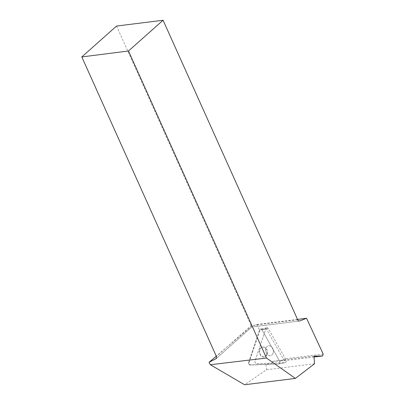 <?xml version="1.0" encoding="UTF-8"?>
<svg xmlns="http://www.w3.org/2000/svg" width="405" height="405" viewBox="0 0 405 405"><rect width="100%" height="100%" fill="white"/><g stroke="black" fill="none" stroke-linecap="round" stroke-linejoin="round"><path stroke-width="0.3" stroke-dasharray="2.02 1.52" d="M273.081 353.109A5.022 3.842 -101.4 0 1 270.474 355.671A5.022 3.842 -101.4 0 1 265.71 351.505A5.022 3.842 -101.4 0 1 268.48 345.819A5.022 3.842 -101.4 0 1 272.403 347.87A5.022 3.842 -101.4 0 1 273.081 353.109A5.022 3.842 78.6 0 0 272.403 347.87A5.022 3.842 78.6 0 0 268.48 345.819A5.022 3.842 78.6 0 0 265.71 351.505A5.022 3.842 78.6 0 0 270.474 355.671A5.022 3.842 78.6 0 0 273.081 353.109M272.838 363.118L256.578 363.736A1.883 1.438 -101.4 0 1 255.034 360.982L265.903 328.693L255.034 360.982A1.883 1.438 78.6 0 0 256.578 363.736L284.983 362.657A1.883 1.438 78.6 0 0 285.16 362.637A1.883 1.438 78.6 0 0 285.945 359.807L268.409 328.597A1.883 1.438 78.6 0 0 266.88 327.731A1.883 1.438 78.6 0 0 265.903 328.693A1.883 1.438 -101.4 0 1 266.065 328.344L283.308 359.038L282.665 360.936L272.651 361.316L272.838 363.118L265.979 364.338L250.735 364.915A1.883 1.438 -101.4 0 1 249.191 362.161L259.863 330.455L266.065 328.344M262.06 329.883L279.597 361.093A1.883 1.438 -101.4 0 1 278.812 363.918A1.883 1.438 -101.4 0 1 278.635 363.943L250.234 365.021A1.883 1.438 -101.4 0 1 248.685 362.267L259.554 329.979A1.883 1.438 -101.4 0 1 260.531 329.017A1.883 1.438 -101.4 0 1 262.06 329.883L268.409 328.597M266.733 354.395A5.022 3.842 -101.4 0 1 264.126 356.952A5.022 3.842 -101.4 0 1 259.362 352.79A5.022 3.842 -101.4 0 1 262.131 347.105A5.022 3.842 -101.4 0 1 266.055 349.156A5.022 3.842 -101.4 0 1 266.733 354.395M265.979 364.338L266.546 369.76L244.595 384.75M297.523 319.398L256.527 324.511L251.454 326.324L216.285 356.167M256.527 324.511L259.863 330.455M323.195 354.061L283.308 359.038M314.032 357.023L282.665 360.936M313.966 356.162L272.651 361.316M314.543 363.771L266.546 369.76M116.554 26.052L251.454 326.324M267.234 354.289A5.022 3.842 78.6 0 0 266.561 349.054A5.022 3.842 78.6 0 0 262.637 347.004A5.022 3.842 78.6 0 0 260.03 349.566A5.022 3.842 78.6 0 0 260.704 354.8A5.022 3.842 78.6 0 0 264.627 356.851A5.022 3.842 78.6 0 0 267.234 354.289M248.685 362.267L259.554 329.979C260.268 328.754 261.103 328.723 262.06 329.883L279.597 361.093C280.139 362.607 279.82 363.558 278.635 363.943L250.234 365.021C248.979 364.728 248.462 363.811 248.685 362.267L249.191 362.161M285.945 359.807L279.597 361.093M250.735 364.915L250.234 365.021M278.635 363.943L284.983 362.657M263.544 329.169L259.554 329.979M297.69 319.768L251.161 325.574L216.417 356.456M216.422 358.359L251.763 326.946L299.113 321.043M285.16 362.637L278.812 363.918M266.88 327.731L260.531 329.017M262.637 347.004L262.131 347.105M264.627 356.851L264.126 356.952M299.396 321.043L251.783 326.982L216.224 358.582"/><path stroke-width="0.61" d="M128.486 50.995L163.078 20.25L116.554 26.052L81.805 56.933L128.486 50.995L266.475 358.04L295.372 378.417L244.595 384.75L210.352 364.733L209.036 362.318L216.285 356.167M295.372 378.417L314.543 363.771L313.966 356.162L322.613 355.954L323.195 354.061L306.55 318.274L297.523 319.398M322.613 355.954L314.032 357.023M81.805 56.933L216.417 356.456L216.224 358.582L209.036 362.318M306.55 318.274L299.675 320.973A2.531 1.691 -97.1 0 1 299.396 321.043A2.531 1.691 -97.1 0 1 297.69 319.768L163.078 20.25M266.475 358.04L210.352 364.733M215.981 358.754L216.422 358.359M299.113 321.043L299.675 320.973"/></g></svg>

